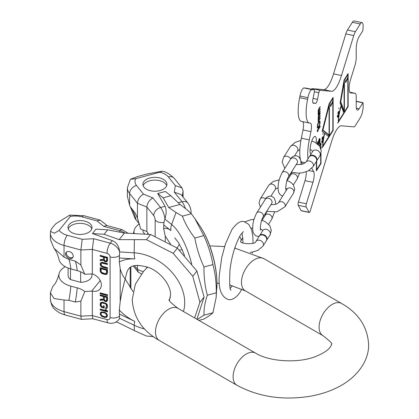 <?xml version="1.0" encoding="UTF-8"?>
<svg xmlns="http://www.w3.org/2000/svg" width="419" height="419" viewBox="0 0 419 419"><rect width="100%" height="100%" fill="white"/><g stroke="black" fill="none" stroke-linecap="round" stroke-linejoin="round"><path stroke-width="0.63" d="M152.893 197.941L143.487 194.138C139.878 196.202 137.872 199.24 137.463 203.262L137.463 218.273L140.669 229.036L146.87 231.555L146.87 207.065C147.279 203.042 149.284 200.004 152.893 197.941L160.618 207.499A10.978 3.787 74.9 0 1 164.976 218.781L163.929 222.479L163.646 228.79L165.254 236.059L170.502 244.047M179.473 244.287L177.08 247.98M191.326 213.748L182.38 216.157L176.027 212.501L168.695 207.505L163.148 197.82L170.8 195.762L180.076 204.435L186.837 209.589L191.326 213.748L194.887 218.634L203.796 235.64C208.102 244.947 211.145 254.595 212.925 264.583C215.303 273.649 216.419 283.055 216.267 292.808L216.146 297.537L212.925 312.763C211.145 314.533 208.102 316.644 203.796 319.095L198.905 320.409M170.8 195.762L165.358 191.457L157.706 193.515L165.039 206.31C166.511 209.463 166.49 213.622 164.976 218.781M168.695 207.505L180.076 204.435M163.148 197.82L157.706 193.515M216.267 292.808L207.321 295.217C204.943 302.209 203.828 308.861 203.98 315.172L212.925 312.763M182.38 216.157C185.271 223.798 189.43 231.094 194.851 238.05C196.626 248.038 199.669 257.685 203.98 266.987L212.925 264.583M203.98 266.987C203.828 276.739 204.943 286.146 207.321 295.217M194.851 238.05L203.796 235.64M203.98 315.172L197.26 319.461M178.269 202.749L182.045 201.728L174.325 192.169L180.977 194.516L187.958 203.157A7.6 5.625 141.1 0 0 182.045 201.728A10.978 3.787 74.9 0 1 185.334 208.442M159.754 172.225L135.798 178.677L130.414 179.295L137.704 176.499L147.409 173.885L162.226 171.214L159.754 172.225A16.042 9.265 180 0 1 168.333 176.912L175.325 185.565L181.977 187.911L183.072 190.98L183.072 197.113M165.804 181.359A12.015 6.934 180 0 1 166.93 184.292A12.015 6.934 180 0 1 157.513 191.059A12.015 6.934 180 0 1 144.026 187.22A12.015 6.934 180 0 1 142.9 184.292A12.015 6.934 180 0 1 152.312 177.52A12.015 6.934 180 0 1 165.804 181.359M146.87 266.809L146.87 267.851M146.87 231.555A10.554 3.64 74.9 0 1 148.457 234.263M129.612 205.174L129.612 193.541A23.642 13.649 0 0 1 127.397 187.775L127.397 196.438L129.612 205.174L134.18 216.194A20.683 11.942 180 0 0 135.955 219.75L138.925 223.432A19.264 11.119 180 0 1 139.548 224.291M137.463 218.273L135.583 213.748L130.765 207.358M139.323 223.956A20.683 11.942 0 0 0 134.18 230.455A20.683 11.942 0 0 0 134.18 233.43M143.015 229.984L143.015 231.848L144.702 233.938M134.441 265.714L137.463 269.454L137.463 265.332M143.146 271.748L137.463 269.454L138.317 272.219L141.402 273.885M147.745 234.195L147.745 232.901M143.141 185.669A12.015 6.934 180 0 1 153.501 180.16A12.015 6.934 180 0 1 165.804 184.114A12.015 6.934 180 0 1 166.689 185.669M92.892 318.775L92.316 315.596L107.028 319.556A7.6 2.624 105.1 0 0 108.264 322.918C112.428 323.929 115.932 322.866 118.781 319.718A10.978 8.123 -141.1 0 0 119.583 318.414L119.305 310.065L120.19 301.649C121.196 295.196 122.861 287.644 125.187 278.981C122.83 276.011 121.164 272.575 120.19 268.679L119.305 261.938L119.583 251.589A10.978 8.123 -141.1 0 0 110.239 243.188L93.683 238.73L92.316 249.41L92.316 273.895L84.774 274.267L80.877 264.997L80.877 249.986L82.244 239.307L93.683 238.73M133.043 291.671L125.187 278.981L126.81 272.57C128.308 268.516 130.686 261.744 149.84 267.971C161.352 272.8 170.816 285.402 170.601 294.845L169.459 300.067M116.105 321.996L119.132 323.075L134.379 330.628L146.441 336.028L153.427 336.666M119.583 318.414L119.179 319.226M194.62 317.937L199.921 302.24L192.756 276.221L173.183 253.317L146.441 239.663L119.132 239.626L124.443 233.053L150.615 234.499L146.441 239.663M199.921 302.24L204.095 297.076L196.93 271.062L192.756 276.221M204.095 297.076L196.914 319.262M196.93 271.062L177.352 248.153L150.615 234.499M177.352 248.153L173.183 253.317M119.132 239.626L104.106 234.268L92.442 233.551L112.302 240.632C116.639 242.564 119.069 246.215 119.583 251.589M92.866 318.775L81.401 319.346L80.877 316.172L92.316 315.596L92.316 291.105A10.554 7.809 -141.1 0 0 100.01 288.995A10.554 7.809 -141.1 0 0 92.316 273.895M103.446 257.077L103.446 259.408L100.183 259.623L100.183 260.581L103.755 260.309L104.687 261.519L105.777 261.948L106.861 261.697L107.484 260.628L107.484 257.345L100.183 255.375L100.183 256.198L103.446 257.077L103.718 256.737L103.446 259.408M102.671 267.28L107.484 268.574L107.484 267.751L102.047 266.154L101.115 264.667L101.272 263.614L102.047 263.137L107.484 264.462L107.484 263.645L102.671 262.346L101.272 262.383L100.34 263.226L100.183 264.415L100.649 265.777L102.671 267.28L102.943 266.94L107.484 268.16M107.484 272.958L107.484 269.668L100.183 267.704L100.183 270.993L101.272 273.068L102.671 273.853L105.777 274.55L107.018 274.063L107.484 272.958M100.183 293.709L107.484 295.673L107.484 294.814L100.183 292.85L100.183 293.709L100.46 293.368L107.484 295.259M103.446 296.594L103.446 299.035L100.183 299.302L100.183 300.308L103.755 299.978L104.687 301.235L105.777 301.67L106.861 301.387L107.484 300.266L107.484 296.82L100.183 294.856L100.183 295.72L103.446 296.594L103.718 296.254L103.446 299.035M101.89 307.509L104.221 308.133L104.221 305.985L103.289 305.734L103.289 307.022L102.047 306.687L101.272 305.907L101.115 304L102.047 302.958L104.996 303.613L106.086 304.335L106.552 306.755L106.086 307.63L105.619 307.651L105.619 308.51L107.018 308.169L107.484 307.007L107.327 304.953L106.395 303.555L102.671 302.125L100.649 302.586L100.183 303.749L100.34 305.797L101.89 307.509L102.168 307.169L104.221 307.719M100.183 309.919L107.484 311.883L107.484 311.018L106.395 309.866L105.153 309.531L106.237 310.689L100.183 309.054L100.183 309.919L100.46 309.578L107.484 311.469M104.53 312.234L101.272 311.93L100.34 312.825L100.34 314.549L101.272 315.947L102.356 316.67L104.53 317.398L106.395 317.324L107.327 316.429L107.327 314.706L106.395 313.307L104.53 312.234M104.378 259.932L104.378 257.329L106.704 257.957L106.552 260.927L105.31 261.006L104.378 259.932M106.552 270.239L106.395 273.214L104.996 273.659L101.581 272.329L101.115 271.245L101.115 268.778L106.552 270.239L106.824 269.899L106.824 272.366L106.395 273.214M104.378 299.569L104.378 296.846L106.704 297.474L106.552 300.585L105.31 300.685L104.378 299.569M104.378 312.909L105.31 313.302L106.552 314.643L106.704 315.402L106.237 316.424L105.31 316.748L103.289 316.345L101.424 315.125L100.958 313.852L101.424 312.831L102.356 312.511L104.378 312.909L104.65 312.569L105.583 312.962L106.824 314.302L106.981 315.062L106.552 316.078M103.676 226.354L106.787 225.527L122.207 229.68A7.6 2.624 105.1 0 0 120.232 230.817L103.676 226.354L97.088 220.923L100.199 220.095L84.072 215.759L69.784 215.067L70.308 216.487L59.137 230.314A16.042 9.265 0 0 0 67.25 235.269L82.244 239.307M104.106 234.268L107.673 229.848L124.443 233.053M107.673 229.848L96.009 229.135L92.442 233.551M74.954 233.807A12.015 6.934 0 0 0 92.044 227.522A12.015 6.934 0 0 0 85.109 221.237A12.015 6.934 0 0 0 68.019 227.522A12.015 6.934 0 0 0 74.954 233.807M69.784 215.067L55.79 223.793L52.605 227.47L51.265 229.392L50.49 231.45L54.507 233.247L59.137 230.314M50.39 299.271A23.642 13.649 0 0 0 64.039 311.642A7.6 2.624 105.1 0 0 65.275 315.004C61.069 313.899 57.565 311.982 54.753 309.264C52.558 307.661 51.102 304.33 50.39 299.271L50.39 292.74L52.605 286.826L53.532 285.632C55.764 283.27 57.602 279.337 59.053 273.827A20.683 11.942 0 0 0 70.832 286.14L77.206 287.853A19.264 11.119 180 0 1 84.774 291.504L80.877 301.161L80.877 316.172L64.039 311.642L64.039 300.009L68.936 300.323L75.31 302.036A60.781 20.971 105.1 0 0 77.206 287.853M65.254 266.699A20.683 11.942 0 0 0 59.053 273.827M50.39 292.74L54.067 298.558L64.039 300.009M84.774 274.267A19.264 11.119 180 0 0 77.206 270.616L70.832 268.904A20.683 11.942 180 0 1 59.053 259.571C57.78 254.558 56.094 250.808 53.999 248.326L50.39 239.616L50.39 233.079A23.642 13.649 0 0 0 64.039 245.45L80.877 249.986L92.316 249.41L107.028 253.369A7.6 2.624 -74.9 0 1 110.239 243.188L112.302 240.632M70.832 268.904A60.781 20.971 105.1 0 0 68.936 259.408L64.039 257.083L53.999 248.326M84.774 291.504L92.316 291.105M68.936 259.408L75.31 261.126L80.877 264.997M69.397 258.476A4.221 3.127 -141.1 0 0 72.681 257.685A4.221 3.127 -141.1 0 0 72.728 254.223A4.221 3.127 -141.1 0 0 69.397 251.583A4.221 3.127 -141.1 0 0 66.113 252.379A4.221 3.127 -141.1 0 0 66.071 255.836A4.221 3.127 -141.1 0 0 69.397 258.476M80.877 301.161L75.31 302.036M91.95 273.906L91.95 275.44A11.915 6.882 180 0 1 80.658 282.312L70.512 279.578A11.915 6.882 180 0 1 68.114 275.44L68.114 268.024M107.243 225.652L100.199 220.095M80.658 271.816L80.658 282.312M70.512 268.815L70.512 279.578M66.521 251.981A4.221 3.127 -141.1 0 0 70.109 257.596A4.221 3.127 -141.1 0 0 72.985 257.198M91.803 228.9A12.015 6.934 0 0 0 85.109 223.992A12.015 6.934 0 0 0 68.26 228.9M100.183 256.198L100.46 255.857L103.718 256.737M100.46 255.454L100.46 255.857M106.861 261.697L107.353 261.157M106.237 261.938L107.133 261.356M105.777 261.948L106.515 261.597M105.153 261.781L105.426 261.446L106.049 261.613M104.687 261.519L104.96 261.178L105.426 261.446M104.064 260.943L104.341 260.602L104.96 261.178M103.755 260.309L104.032 259.974L104.341 260.602M100.183 260.581L100.46 260.241L104.032 259.974M100.46 259.607L100.46 260.241M104.378 257.329L104.65 256.988L106.981 257.617L106.981 260.22L106.552 260.927M100.728 262.713L100.46 264.08L100.927 265.437L102.943 266.94M101.272 263.614L101.854 262.949L102.943 262.828L107.484 264.049M100.46 267.778L100.612 271.381L101.545 272.727L105.274 274.141L107.212 273.775M101.115 268.778L101.393 268.438L106.824 269.899M100.46 292.923L100.46 293.368M100.46 294.929L100.46 295.379L103.718 296.254M100.46 299.281L100.46 299.967L104.032 299.637L104.96 300.894L106.049 301.329L107.348 300.842M104.378 296.846L104.65 296.505L106.981 297.134L106.981 299.857L106.552 300.585M100.749 302.518L100.612 305.461L102.168 307.169M105.892 307.64L105.892 308.169L107.191 307.897M101.272 303.466L102.32 302.618L105.892 303.581L106.824 305.121L106.395 307.284M103.566 305.807L103.289 307.022M100.46 309.128L100.46 309.578M105.949 309.746L106.515 310.348L106.237 310.689M100.822 312.223L100.612 314.208L102.168 316.062L104.808 317.057L107.123 316.691M101.115 313.182L102.634 312.171L104.65 312.569M106.704 260.555L106.981 260.22M106.704 257.957L106.981 257.617M101.89 266.934L102.168 266.594M101.272 266.489L101.545 266.149M100.649 265.777L100.927 265.437M100.34 265.143L100.612 264.803M100.183 264.415L100.46 264.08M100.183 263.87L100.46 263.53M100.34 263.226L100.612 262.886M102.671 263.169L102.943 262.828M102.047 263.137L102.32 262.797M101.581 263.289L101.854 262.949M106.395 274.445L106.672 274.105M105.777 274.55L106.049 274.209M104.996 274.482L105.274 274.141M102.671 273.853L102.943 273.513M101.89 273.507L102.168 273.167M101.272 273.068L101.545 272.727M100.649 272.35L100.927 272.01M100.34 271.716L100.612 271.381M100.183 270.993L100.46 270.653M106.552 272.706L106.824 272.366M100.183 295.72L100.46 295.379M106.861 301.387L107.133 301.046M106.237 301.649L106.515 301.308M105.777 301.67L106.049 301.329M105.153 301.502L105.426 301.161M104.687 301.235L104.96 300.894M104.064 300.633L104.341 300.297M103.755 299.978L104.032 299.637M100.183 300.308L100.46 299.967M106.704 300.198L106.981 299.857M106.704 297.474L106.981 297.134M101.272 307.195L101.545 306.855M100.649 306.457L100.927 306.116M100.34 305.797L100.612 305.461M100.183 305.042L100.46 304.702M100.183 303.749L100.46 303.408M100.34 303.073L100.612 302.733M106.395 308.578L106.672 308.237M105.619 308.51L105.892 308.169M106.552 306.755L106.824 306.415M106.552 305.461L106.824 305.121M106.395 304.849L106.672 304.508M106.086 304.335L106.358 303.995M105.619 303.922L105.892 303.581M104.996 303.613L105.274 303.272M102.671 302.984L102.943 302.644M102.047 302.958L102.32 302.618M101.581 303.12L101.854 302.78M106.395 317.324L106.672 316.984M105.777 317.445L106.049 317.104M105.31 317.461L105.583 317.125M104.53 317.398L104.808 317.057M103.137 317.021L103.409 316.68M102.356 316.67L102.634 316.329M101.89 316.397L102.168 316.062M101.272 315.947L101.545 315.607M100.806 315.392L101.079 315.051M100.34 314.549L100.612 314.208M100.183 313.648L100.46 313.307M100.34 312.825L100.612 312.485M105.31 313.302L105.583 312.962M103.289 312.616L103.566 312.275M102.356 312.511L102.634 312.171M101.424 312.831L101.702 312.49M106.704 315.402L106.981 315.062M106.552 314.643L106.824 314.302M106.237 314.13L106.515 313.789M259.387 235.986A4.221 3.242 32.2 0 1 259.518 235.75A4.221 3.242 32.2 0 1 263.975 234.823A4.221 3.242 32.2 0 1 267.06 238.835A4.221 3.242 32.2 0 1 266.662 240.249A4.221 3.242 32.2 0 1 266.505 240.475M263.08 245.932A4.221 3.242 32.2 0 0 263.478 244.513A4.221 3.242 32.2 0 0 260.393 240.506A4.221 3.242 32.2 0 0 255.936 241.428L259.23 236.206A4.221 3.242 32.2 0 1 263.687 235.284A4.221 3.242 32.2 0 1 266.767 239.291A4.221 3.242 32.2 0 1 266.374 240.71L263.08 245.932L258.073 250.269L252.505 252.065L250.237 252.353M309.353 156.732A4.221 3.242 32.2 0 1 309.484 156.491A4.221 3.242 32.2 0 1 313.941 155.569A4.221 3.242 32.2 0 1 317.021 159.576A4.221 3.242 32.2 0 1 316.628 160.996A4.221 3.242 32.2 0 1 316.471 161.215M313.045 166.678A4.221 3.242 32.2 0 0 313.438 165.259A4.221 3.242 32.2 0 0 310.359 161.252A4.221 3.242 32.2 0 0 305.901 162.174L309.196 156.952A4.221 3.242 32.2 0 1 313.653 156.03A4.221 3.242 32.2 0 1 316.733 160.037A4.221 3.242 32.2 0 1 316.34 161.456L313.045 166.678L308.033 171.015L302.471 172.811L298.228 173.173L291.415 172.167M344.099 82.737L344.099 110.768L340.767 101.817L344.099 82.737L343.638 82.637M347.854 106.426L344.392 111.925L344.392 80.207L347.854 74.713L347.854 106.426M347.309 77.882L347.162 79.034L346.125 80.783L345.932 79.835L345.539 81.721L345.539 82.297L345.932 81.674L345.932 82.59L346.125 81.359L347.309 79.259L347.309 77.882M338.615 121.086A15.199 4.242 101.9 0 1 341.276 106.033L343.81 112.842L338.615 121.086L338.327 121.028M329.083 105.745L329.083 134.949L322.929 130.11L329.083 105.745L328.616 105.646M332.838 130.251L329.371 135.746L329.371 104.032L332.838 98.533L332.838 130.251M332.22 101.812L332.073 102.964L331.041 104.719L330.842 103.765L330.45 105.651L330.45 106.227L330.842 105.604L330.842 106.52L331.041 105.289L332.22 103.189L332.22 101.812M323.018 145.828A16.891 4.714 101.9 0 1 324.699 133.446L328.795 136.662L323.018 145.828L322.735 145.765M322.153 142.266L321.855 141.444L322.295 141.124L321.902 142.214M338.065 115.157L338.327 115.518L337.903 116.754L337.95 115.131M338.185 113.591L338.143 112.344L338.678 111.805L338.641 113.261L337.892 113.533M319.477 145.927L320.708 143.974L320.708 148.127M320.708 154.218L320.708 163.279L316.664 169.695L316.664 160.938M318.471 126.695L318.1 127.135L317.612 126.91L317.733 124.852L318.901 122.28L319.639 121.829L319.639 124.124L318.471 126.695M309.259 212.459L301.324 210.788A2.535 0.707 -78.1 0 1 301.135 210.626L309.07 212.292A2.535 0.707 101.9 0 0 309.259 212.459A2.535 0.707 101.9 0 0 310.275 210.883L331.549 141.575A25.334 7.076 -78.1 0 1 341.49 125.805L353.751 126.852A8.443 2.357 101.9 0 0 355.406 125.475L360.272 117.755A8.443 2.357 101.9 0 0 363.163 106.279L363.048 102.671L359.12 108.762A8.443 2.357 -78.1 0 1 357.381 110.134A8.443 2.357 -78.1 0 1 356.229 106.447L356.229 96.988A8.443 2.357 101.9 0 0 355.082 93.306A8.443 2.357 101.9 0 0 354.998 93.29L350.645 92.918A10.135 2.828 -78.1 0 1 350.551 92.908A10.135 2.828 -78.1 0 1 350.645 79.364L354.998 65.186A8.443 2.357 101.9 0 0 356.229 57.581L356.229 48.122A8.443 2.357 -78.1 0 1 359.12 36.642L362.875 30.687L363.163 26.297A8.443 2.357 101.9 0 0 362.011 22.616A8.443 2.357 101.9 0 0 360.272 23.988L355.406 31.703A8.443 2.357 101.9 0 0 353.751 35.578L341.49 75.525A25.334 7.076 -78.1 0 1 331.549 91.29L323.615 89.624A25.334 7.076 101.9 0 0 333.555 73.859L345.816 33.913A8.443 2.357 -78.1 0 1 347.471 30.037L352.337 22.317A8.443 2.357 -78.1 0 1 354.076 20.95L362.011 22.616M309.07 212.292L306.153 206.976L298.218 205.31A2.535 0.707 -78.1 0 1 298.433 202.089L305.011 180.652A8.443 2.357 101.9 0 0 306.189 171.816M311.82 168.249L313.658 171.591A8.443 2.357 -78.1 0 1 312.946 182.323L306.368 203.76A2.535 0.707 101.9 0 0 306.153 206.976M307.981 158.88A25.334 7.076 -78.1 0 1 309.285 139.894L310.94 131.618L303.005 129.948A8.443 2.357 101.9 0 0 302.707 121.657M309.342 123.05L301.408 121.384A23.642 6.604 -78.1 0 1 299.643 97.679L307.577 99.345A23.642 6.604 101.9 0 0 309.342 123.05A23.642 6.604 101.9 0 0 309.562 123.081L310.228 123.139A8.443 2.357 -78.1 0 1 310.311 123.149A8.443 2.357 -78.1 0 1 310.94 131.618M307.577 99.345L307.907 97.69A8.443 2.357 101.9 0 1 311.93 89.619L314.061 89.797L306.127 88.131A2.535 0.707 -78.1 0 1 306.153 88.137A2.535 0.707 -78.1 0 1 306.174 88.142M311.474 89.252A2.535 0.707 -78.1 0 1 312.087 88.639L320.022 90.305A2.535 0.707 101.9 0 0 318.817 92.73L317.492 99.35A4.221 1.178 -78.1 0 1 315.481 103.388L313.302 103.2A4.221 1.178 -78.1 0 1 313.265 103.194A4.221 1.178 -78.1 0 1 312.951 98.963L314.276 92.342A2.535 0.707 101.9 0 0 314.088 89.802A2.535 0.707 101.9 0 0 314.061 89.797M320.022 90.305L331.549 91.29M310.835 154.349A9.286 2.593 -78.1 0 1 310.301 147.038A9.286 2.593 -78.1 0 1 313.203 137.951A9.286 2.593 -78.1 0 1 315.114 136.447A9.286 2.593 -78.1 0 1 316.235 142.984M348.142 106.662L348.142 73.566L344.099 79.977L340.097 102.875L341.134 105.656A16.042 4.478 101.9 0 0 338.327 121.547L337.745 123.149L348.142 106.662L347.76 106.578M333.126 130.482L333.126 97.386L329.083 103.802L322.106 131.414L324.489 133.284A17.734 4.955 101.9 0 0 322.73 146.283L322.153 147.891L333.126 130.482L332.744 130.403M321.672 141.58L322.237 142.633L322.756 140.789L322.562 139.951L321.672 141.58M322.609 138.783L323.002 137.113L322.714 139.223L323.07 138.485L323.122 136.751L322.478 138.946L322.132 139.024L322.373 137.055L321.97 139.391L322.525 139.265L322.473 138.757M322.887 133.52L322.808 134.174L322.887 133.52M338.039 114.921L337.709 116.917L337.421 116.634L337.745 115.078L337.431 115.806L337.468 117.294L338.306 116.22L338.437 114.895L338.039 114.921M338.096 113.937L338.809 113.125L338.767 111.459L338.054 112.271L338.096 113.937M338.798 107.929L338.699 108.6L338.798 107.929M316.376 161.394L316.376 170.842L320.996 163.515L320.996 153.338M320.996 149.002L320.996 142.827L319.236 145.618M317.612 143.979L317.916 141.449L317.293 143.727M318.466 144.759L319.393 139.543L319.76 141.397L319.33 144.089L319.886 142.638L319.943 138.663L319.456 138.579L318.901 139.747L318.204 144.503M320.132 125.93L317.241 130.513L317.241 131.372L317.67 131.556L318.162 130.775L317.733 130.597L320.132 126.795L320.132 125.93M318.409 127.512L319.886 124.165L320.132 122.196L319.697 120.866L318.409 122.343L317.487 124.81L317.303 127.544L317.67 128.109L318.409 127.512L317.262 127.046M320.132 117.744L318.592 120.18L318.409 119.755L318.655 118.504L320.132 116.163L320.132 115.445L318.655 117.786L318.409 117.603L318.655 116.204L320.132 113.863L320.132 113.146L318.655 115.487L318.162 117.273L318.162 121.583L320.132 118.462L320.132 117.744M320.132 111.281L318.592 113.717L318.409 113.292L318.655 112.041L320.132 109.699L320.132 108.982L318.655 111.323L318.409 111.135L318.655 109.741L320.132 107.4L320.132 106.683L318.655 109.024L318.162 110.81L318.162 115.115L320.132 111.999L320.132 111.281M312.087 88.639L323.615 89.624M299.643 97.679L299.973 96.024A8.443 2.357 -78.1 0 1 303.995 87.948L306.127 88.131M300.381 159.194A25.334 7.076 -78.1 0 1 301.35 138.223L303.005 129.948M302.544 164.133L301.35 161.954A25.334 7.076 -78.1 0 1 300.779 160.634M301.135 210.626L298.218 205.31M343.638 112.381L343.978 111.842M344.099 110.768L343.308 110.6L340.202 102.273M344.392 111.925L343.596 111.758L343.596 110.663M340.767 101.817L340.301 101.717M347.854 74.713L347.471 74.629M344.392 80.207L344.072 80.144M328.486 136.421L328.962 135.662M329.083 134.949L328.292 134.782L322.421 130.173M329.371 135.746L328.58 135.583L328.58 134.839M322.929 130.11L322.462 130.016M332.838 98.533L332.456 98.455M329.371 104.032L329.041 103.964M322.756 140.789L322.347 140.705M322.431 141.025L322.038 140.941M322.295 141.124L321.902 141.046M322.525 139.265L322.007 139.16M323.259 137.05L322.887 136.976M338.437 114.895L338.102 114.827M338.075 116.849L337.698 116.77M337.939 117.042L337.541 116.943M337.777 117.194L337.332 117.105M338.856 111.533L338.557 111.47M338.903 111.601L338.479 111.512M338.955 111.742L338.369 111.616M338.578 113.675L338.201 113.596M338.468 113.811L337.924 113.696M338.395 113.874L337.955 113.785M338.678 111.805L338.285 111.721M338.536 111.8L338.274 111.747M332.026 103.734L331.707 103.666M331.041 105.289L330.722 105.227M330.842 105.604L330.523 105.536M347.11 79.799L346.791 79.736M346.125 81.359L345.806 81.291M345.932 81.674L345.612 81.605M320.708 143.974L320.326 143.895M316.664 169.695L316.376 169.632M320.069 139.045L319.273 138.867L319.336 139.485M317.345 127.643L317.618 127.345M319.315 121.761L319.231 121.164M318.838 121.662L319.639 121.829M320.996 163.515L320.614 163.431M317.916 142.308L317.623 142.251M317.796 142.649L317.523 142.591M317.67 143.13L317.408 143.078M317.612 143.659L317.303 143.597M319.943 138.663L319.488 138.569M320.132 139.663L319.582 139.548M320.132 140.81L319.76 140.737M320.069 141.627L319.744 141.559M319.886 142.638L319.571 142.575M319.577 139.537L319.021 139.417M319.393 139.543L319.006 139.459M319.21 139.831L318.896 139.768M319.021 140.412L318.744 140.355M318.901 141.041L318.613 140.978M318.838 141.711L318.519 141.643M318.838 142.57L318.471 142.497M318.775 143.246L318.466 143.178M318.655 144.016L318.356 143.953M320.132 126.795L319.65 126.69M317.733 130.597L317.251 130.492M318.162 130.775L317.372 130.608M318.964 126.632L318.56 126.548M318.1 127.858L317.372 127.701M317.916 128.005L317.461 127.91M319.886 121.007L319.54 120.934M320.069 121.431L319.273 121.264M320.132 122.196L319.765 122.123M320.069 123.155L319.791 123.097M319.697 124.888L319.414 124.831M319.456 125.569L319.158 125.506M319.268 126.004L318.943 125.936M319.268 121.84L318.791 121.735M318.901 122.28L318.503 122.196M318.471 122.961L318.141 122.893M318.1 123.689L317.838 123.631M317.55 126.292L317.277 126.234M317.612 126.91L317.246 126.837M318.592 120.18L318.162 120.091M320.132 118.462L319.728 118.378M320.132 113.863L319.728 113.779M318.655 116.204L318.393 116.152M318.471 117.791L318.162 117.723M318.534 117.839L318.162 117.76M320.132 116.163L319.728 116.079M318.655 118.504L318.377 118.446M318.471 120.091L318.162 120.023M318.592 113.717L318.162 113.628M320.132 111.999L319.728 111.915M320.132 107.4L319.728 107.316M318.655 109.741L318.393 109.684M318.471 111.328L318.162 111.26M318.534 111.37L318.162 111.297M320.132 109.699L319.728 109.616M318.655 112.041L318.377 111.983M318.471 113.622L318.162 113.559M155.486 331.963A18.577 10.726 -60 0 1 163.593 313.265A18.577 10.726 -60 0 1 177.913 308.29L255.532 353.102A18.577 10.726 -60 0 0 241.218 358.083A18.577 10.726 -60 0 0 233.111 376.775A18.577 10.726 -60 0 0 236.955 385.281L159.335 340.464A18.577 10.726 -60 0 1 155.486 331.963M236.955 385.281C258.533 396.872 282.815 400.548 309.803 396.311C320.635 394.447 330.46 391.184 339.28 386.522C359.167 375.885 369.092 359.156 368.61 344.371C367.489 326.642 358.46 313.003 341.516 303.461A18.577 10.726 120 0 0 327.197 308.442A18.577 10.726 120 0 0 319.089 327.134A18.577 10.726 120 0 0 322.939 335.64C330.24 341.296 333.079 344.209 331.455 344.371C331.204 345.125 331.162 349.959 316.335 356.223C298.768 363.661 269.145 361.717 255.532 353.102M341.516 303.461L263.891 258.649A18.577 10.726 120 0 0 249.577 263.624A18.577 10.726 120 0 0 241.47 282.322A18.577 10.726 120 0 0 245.314 290.823L229.691 284.993M216.791 288.539A45.519 15.707 74.9 0 0 216.948 284.03A45.519 15.707 -105.1 0 0 199.989 226.134C209.861 240.485 217.021 265.148 216.958 283.679L216.146 297.537M191.719 264.096A45.519 15.707 -105.1 0 0 171.67 224.484A13.513 11.496 128.4 0 0 170.879 230.57A39.266 13.549 -105.1 0 0 163.646 228.79M191.069 213.465L191.069 212.459L190.928 213.308M176.027 212.501L171.67 224.484L164.877 219.1M135.798 178.677A16.042 9.265 0 0 0 136.5 185.481A7.6 5.625 -38.9 0 0 129.612 193.541L137.463 203.262L146.87 207.065L153.726 215.56A7.6 5.625 -38.9 0 1 160.618 207.499L165.039 206.31M136.5 185.481L143.487 194.138M174.325 192.169L175.325 185.565M153.726 215.56A3.378 1.168 74.9 0 1 155.156 220.085C157.088 222.096 160.011 222.892 163.929 222.479M155.156 236.405L155.156 220.085M165.254 241.203L165.254 236.059M170.879 230.57L163.646 224.841M131.896 209.008A60.781 44.98 -38.9 0 1 135.955 219.75M162.226 171.214C165.615 171.565 169.622 173.943 174.246 178.342A7.6 5.625 141.1 0 0 168.333 176.912M182.291 196.144L183.072 190.98M134.866 212.684A60.781 44.98 -38.9 0 1 137.39 218.058M137.537 218.461A60.781 44.98 -38.9 0 1 138.925 223.432M144.607 328.988A45.519 33.682 38.9 0 1 134.185 325.244A13.513 2.786 -64.5 0 1 134.813 321.415A39.266 29.058 38.9 0 1 119.305 310.065M134.379 239.878L134.185 252.819A45.519 33.682 -141.1 0 1 184.716 302.633A45.519 33.682 38.9 0 1 183.438 311.479M120.19 268.679L120.19 301.649M119.478 255.532A7.6 4.389 180 0 1 110.087 256.952L110.087 317.623C113.806 318.445 116.938 317.974 119.478 316.204M134.813 321.415L119.305 314.014M119.305 261.938A39.266 29.058 38.9 0 1 134.813 258.937L119.305 257.989M134.379 330.628L134.185 325.244L119.609 318.288M119.609 251.924L134.185 252.819A13.513 6.295 93.5 0 0 134.813 258.937M110.087 256.952A3.378 2.498 -141.1 0 0 107.028 253.369M107.028 319.556A3.378 2.498 -141.1 0 0 110.087 317.623M124.831 233.069A10.978 8.123 -141.1 0 0 120.232 230.817L119.232 232.058M130.183 267.505L130.183 287.596M70.308 216.487A16.042 9.265 180 0 1 82.098 216.89L97.088 220.923M68.936 300.323A60.781 20.971 105.1 0 0 70.832 286.14M64.039 257.083L64.039 245.45A7.6 2.624 105.1 0 1 67.25 235.269M77.206 270.616A60.781 20.971 105.1 0 0 75.31 261.126M100.225 280.547L91.656 291.153M82.098 216.89A7.6 2.624 -74.9 0 1 84.072 215.759M259.518 235.75L262.813 230.523A4.221 3.242 32.2 0 1 267.27 229.602A4.221 3.242 32.2 0 1 270.349 233.608A4.221 3.242 32.2 0 1 269.956 235.028L266.662 240.249M242.795 237.908L240.705 241.229A4.221 3.242 -147.8 0 0 241.098 239.809A4.221 3.242 -147.8 0 0 239.479 236.693M260.508 230.193C259.921 229.015 260.78 220.473 263.059 217.147A3.802 2.917 -147.8 0 0 259.843 212.019A3.802 2.917 -147.8 0 0 256.627 213.093C254.134 218.278 252.882 222.405 252.877 225.474C252.495 228.963 252.233 234.677 257.067 236.274L259.23 236.206M263.059 217.147L271.721 203.404A3.802 2.917 -147.8 0 0 268.511 198.276A3.802 2.917 -147.8 0 0 265.295 199.35L256.627 213.093M262.064 220.331L265.295 215.209A3.802 2.917 32.2 0 1 268.511 214.135A3.802 2.917 32.2 0 1 271.721 219.263L274.518 212.203M270.967 204.603L274.157 204.598L276.603 204.001L278.462 202.786A3.802 2.917 32.2 0 1 282.474 201.953A3.802 2.917 32.2 0 1 285.25 205.561A3.802 2.917 32.2 0 1 284.894 206.839L293.557 193.091A3.802 2.917 32.2 0 0 293.913 191.818A3.802 2.917 32.2 0 0 291.137 188.21A3.802 2.917 32.2 0 0 287.125 189.042L287.125 189.147M265.562 198.941A3.802 2.917 -147.8 0 0 260.209 198.946L259.042 202.89L260.398 207.117M278.137 187.728L275.304 189.257A3.802 2.917 -147.8 0 0 275.66 187.984A3.802 2.917 -147.8 0 0 272.889 184.376A3.802 2.917 -147.8 0 0 268.878 185.203L260.209 198.946M285.92 189.875C285.339 188.697 286.193 180.16 288.476 176.834A3.802 2.917 -147.8 0 0 285.26 171.706A3.802 2.917 -147.8 0 0 282.045 172.78C279.546 177.965 278.3 182.087 278.295 185.161C277.907 188.65 277.645 194.364 282.479 195.956L282.736 196.003M288.476 176.834L297.139 163.091A3.802 2.917 -147.8 0 0 293.923 157.958A3.802 2.917 -147.8 0 0 290.707 159.037A4.221 3.242 -147.8 0 0 287.141 156.287A4.221 3.242 -147.8 0 0 283.527 157.471L290.398 146.566A4.221 3.242 -147.8 0 1 294.856 145.644A4.221 3.242 -147.8 0 1 297.935 149.651A4.221 3.242 -147.8 0 1 297.542 151.07L294.536 155.837M287.094 180.631L290.707 174.896A3.802 2.917 32.2 0 1 293.923 173.817A3.802 2.917 32.2 0 1 297.139 178.95L299.595 173.136M309.484 156.491L312.773 151.269A4.221 3.242 32.2 0 1 317.235 150.348A4.221 3.242 32.2 0 1 320.315 154.354A4.221 3.242 32.2 0 1 319.917 155.774L316.628 160.996M352.337 22.317L360.272 23.988M347.471 30.037L355.406 31.703M345.816 33.913L353.751 35.578M341.49 75.525L333.555 73.859M303.995 87.948L311.93 89.619M312.914 102.849L315.481 103.388M313.056 98.418L317.492 99.35M314.365 91.792L318.817 92.73M299.973 96.024L307.907 97.69M309.285 139.894L301.35 138.223M305.32 162.787L301.35 161.954M308.834 170.58L313.658 171.591M305.011 180.652L312.946 182.323M306.368 203.76L298.433 202.089M356.229 101.414L362.875 102.807M359.12 108.762L356.344 108.181M349.771 92.196L354.998 93.29M170.418 297.118L169.391 299.559C167.768 299.721 170.606 302.633 177.913 308.29M263.891 258.649L234.729 248.09M224.584 246.561L209.762 245.89M182.108 249.535L179.473 250.253M147.682 267.097L143.764 271.046L135.3 284.323L132.236 299.559C133.357 317.288 142.387 330.926 159.335 340.464M219.373 283.38L216.958 283.197M245.314 290.823L322.939 335.64M184.538 255.595L182.213 249.771L178.258 242.255L174.665 237.814M199.989 226.134L194.887 218.634M191.069 212.459C191.012 208.981 189.975 205.881 187.958 203.157M134.18 230.455L133.389 233.399M127.397 187.775L130.414 179.295M174.246 178.342L181.977 187.911M138.317 272.219L133.3 266.013M92.845 318.77L108.264 322.918M127.921 233.189L122.207 229.68M130.896 288.733L130.896 267.05M65.275 315.004L81.401 319.346M50.39 233.079L50.49 231.45M118.781 319.718L119.226 319.168M253.055 243.235L252.882 236.918L251.651 229.869L248.755 224.385L244.324 221.777C240.92 220.352 236.772 222.971 231.875 229.643L225.343 244.198L221.761 257.496L219.451 273.811C218.027 287.979 220.876 296.526 227.999 299.454C230.827 300.407 235.839 298.873 240.448 291.587L241.915 289.063M231.063 290.027L231.063 290.032C229.774 290.886 229.403 284.276 229.947 270.197C231.576 256.475 235.08 244.764 240.448 235.049L243.334 231.639M252.458 252.076L252.332 253.139M241.983 232.906L242.873 239.176L242.926 242.983M232.226 285.617L230.34 288.324M269.956 235.028L271.323 230.424L269.815 225.611L265.08 221.557L261.718 220.232M254.045 219.357L251.044 219.682L244.727 221.871M260.325 228.664L262.813 230.523M252.725 227.962L251.112 228.313M255.936 241.428C255.69 245.125 239.233 243.764 240.632 241.286L240.637 241.328M235.557 248.252L234.886 247.613M265.295 199.35C266.165 197.239 268.16 196.15 271.287 196.087L273.968 197.737L275.393 201.083L275.629 204.315M271.721 203.404L271.868 203.136M268.637 224.155L271.721 219.263M266.84 211.464L265.295 215.209M293.557 193.091L294.725 189.147L293.441 185.025L291.65 183.056L289.288 181.521L286.926 180.579M279.248 179.835L273.141 181.521L268.878 185.203M278.462 202.786L287.125 189.042M284.894 206.839L277.048 211.794L266.673 211.412M275.304 189.257L271.03 196.04M287.052 189.158L285.742 188.246M282.045 172.78L290.707 159.037C291.582 156.926 293.578 155.837 296.704 155.768L299.386 157.424L300.805 160.765L301.031 164.489M297.139 163.091L297.281 162.818M293.368 184.926L297.139 178.95M291.881 172.303L290.707 174.896M319.917 155.774L321.289 151.17L319.781 146.357L315.046 142.303L311.783 141.004M300.931 140.444L295.269 142.303L290.398 146.566M310.065 149.321L312.773 151.269M299.868 149.473L297.542 151.07M284.841 168.344L282.155 162.074L283.527 157.471M305.901 162.174L303.408 163.839L301.015 164.494L296.191 164.588M314.088 89.802L306.153 88.137M356.229 101.236L363.048 102.671M349.765 92.19L355.082 93.306"/></g></svg>
